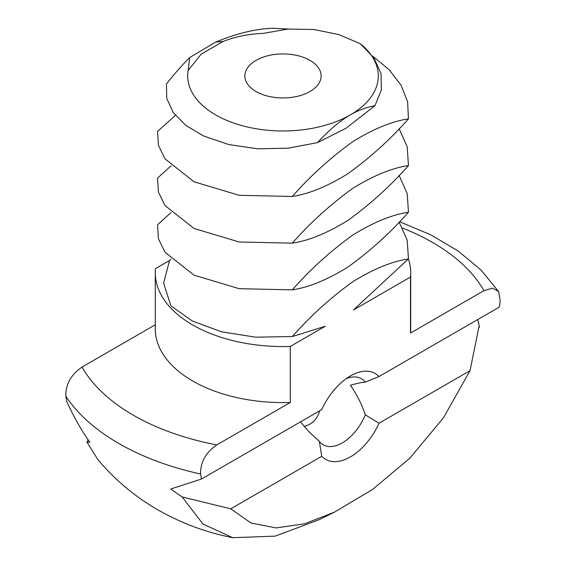 <?xml version="1.0" encoding="UTF-8"?>
<svg xmlns="http://www.w3.org/2000/svg" width="566" height="566" viewBox="0 0 566 566"><rect width="100%" height="100%" fill="white"/><g stroke="black" fill="none" stroke-linecap="round" stroke-linejoin="round"><path stroke-width="0.85" d="M273.675 28.25C256.653 28.59 237.295 33.21 215.604 42.11L189.688 57.555C182.507 64.673 174.774 73.453 166.482 83.881L166.737 98.47L173.253 112.556L185.712 125.305L203.442 135.925L228.735 144.563L257.679 148.801L288.052 148.193L317.469 142.646L346.095 128.206L374.947 105.679L381.399 89.775L381.024 73.453L373.808 57.746L360.252 43.716L338.864 34.576L313.996 29.503L287.91 29.057L263.254 33.401C248.792 33.946 235.449 36.627 223.223 41.431L201.355 54.003L188.188 70.333A95.307 55.029 0 0 0 215.604 114.856A95.307 55.029 0 0 0 350.396 114.856C340.01 120.82 329.037 130.081 317.469 142.646M189.688 57.555L188.188 70.333M374.947 105.679C366.506 107.215 358.32 110.271 350.396 114.856A95.307 55.029 0 0 0 360.252 43.716M256.044 91.508A38.127 22.01 0 0 0 297.589 96.277A38.127 22.01 0 0 0 321.127 75.943A38.127 22.01 0 0 0 283 53.933A38.127 22.01 0 0 0 244.873 75.943A38.127 22.01 0 0 0 256.044 91.508M175.41 115.393L157.539 131.418L158.438 145.398L165.06 158.897L194.039 181.778L239.199 195.312L292.325 196.466C309.97 176.359 330.084 158.119 352.668 141.741C373.305 128.956 391.905 121.329 408.461 118.846L407.598 101.838L401.117 85.282L389.295 69.859L372.683 56.19M288.603 29L273.038 28.3M408.461 118.846C390.816 138.946 370.702 157.192 348.118 173.571C327.481 186.348 308.887 193.982 292.325 196.466M171.017 165.838L157.539 178.113L158.438 192.086L165.06 205.592L194.039 228.473L239.199 242.007L292.325 243.154C309.97 223.054 330.084 204.807 352.668 188.428C373.305 175.651 391.905 168.017 408.461 165.534L407.195 146.813L399.129 128.73M408.461 165.534C390.816 185.641 370.702 203.88 348.118 220.259C327.481 233.043 308.887 240.67 292.325 243.154M346.081 378.732A38.141 22.024 -60 0 1 361.377 378.718A38.141 22.024 -60 0 1 365.261 382.142C362.106 382.291 357.153 383.331 350.411 385.269C357.16 395.075 362.113 404.923 365.275 414.821A38.141 22.024 -60 0 1 323.236 444.784A38.141 22.024 -60 0 1 319.337 441.338L309.56 432.389L300.468 421.882M304.105 426.375C312.05 424.493 317.236 419.3 319.649 410.81M171.017 212.533L157.539 224.808L158.438 238.781L165.06 252.28L194.039 275.161L239.199 288.695L292.325 289.849C309.97 269.741 330.084 251.502 352.668 235.123C373.305 222.346 391.905 214.712 408.461 212.229L407.195 193.508L399.129 175.418M408.461 212.229C390.816 232.329 370.702 250.575 348.118 266.954C327.481 279.731 308.887 287.365 292.325 289.849M477.817 319.493L479.466 327.304L478.9 326.985L470.028 370.68L379.043 423.212A49.582 28.625 -60 0 1 321.743 456.295L230.758 508.82L182.16 496.962L170.734 489.003L201.503 479.02L200.59 473.997A232.308 134.121 180 0 1 118.733 443.433A232.308 134.121 180 0 1 65.805 396.179L66.71 401.202C72.964 415.515 80.676 429.219 89.86 442.315L86.881 441.954L88.261 440.015M201.503 479.02L321.764 409.593A49.582 28.625 -60 0 1 350.396 375.937L350.396 375.937A49.582 28.625 -60 0 1 379.022 376.532L365.261 382.142M399.525 221.695L430.889 234.876L458.333 251.127L481.15 270.159L498.688 291.653L500.195 301.02L499.29 307.097L379.022 376.532M379.043 423.212L365.275 414.821M319.337 441.338L321.743 456.295M171.017 259.221L169.531 260.516L163.609 283.17L170.904 305.803L192.214 320.936L221.292 331.761L255.641 337.18L292.325 336.544C309.97 316.436 330.084 298.197 352.668 281.811C373.305 269.034 391.905 261.4 408.461 258.917L407.195 240.196L399.129 222.113M408.461 258.917L353.354 310.026L410.506 277.029L410.506 333.063L483.972 290.648L492.611 288.193L498.688 291.653M292.325 336.544L325.259 326.249L290.28 346.442A127.718 73.736 180 0 1 192.695 324.969A127.718 73.736 180 0 1 155.282 272.826A127.718 73.736 180 0 1 155.494 268.624L169.531 260.516M65.805 396.179C65.522 384.491 70.934 374.791 82.028 367.065L155.282 324.778M470.028 370.68L443.525 417.715L409.911 458.078L372.619 489.427L334.343 512.202L319.259 519.659L275.126 536.136L232.803 537.7L202.946 524.038L182.16 496.962M232.803 537.7C206.3 532.535 181.297 523.232 157.794 509.796C134.97 496.651 115.025 479.961 97.975 459.733L86.881 441.954M200.59 473.997C200.314 462.309 205.72 452.609 216.82 444.89A211.585 122.157 180 0 1 133.385 415.239A211.585 122.157 180 0 1 82.028 367.065M290.28 346.442L290.28 402.476L216.82 444.89M334.343 512.202L304.473 523.826L276.144 527.922L251.007 523.048L230.758 508.82M408.433 258.952A127.718 73.736 180 0 1 410.718 272.826A127.718 73.736 180 0 1 410.506 277.029M410.718 272.826L410.718 328.86A127.718 73.736 180 0 1 410.506 333.063M290.28 402.476A127.718 73.736 180 0 1 192.695 380.996A127.718 73.736 180 0 1 155.282 328.86L155.282 272.826M223.223 41.431L215.604 42.11M402.589 228.084A211.585 122.157 180 0 1 483.972 290.648"/></g></svg>
